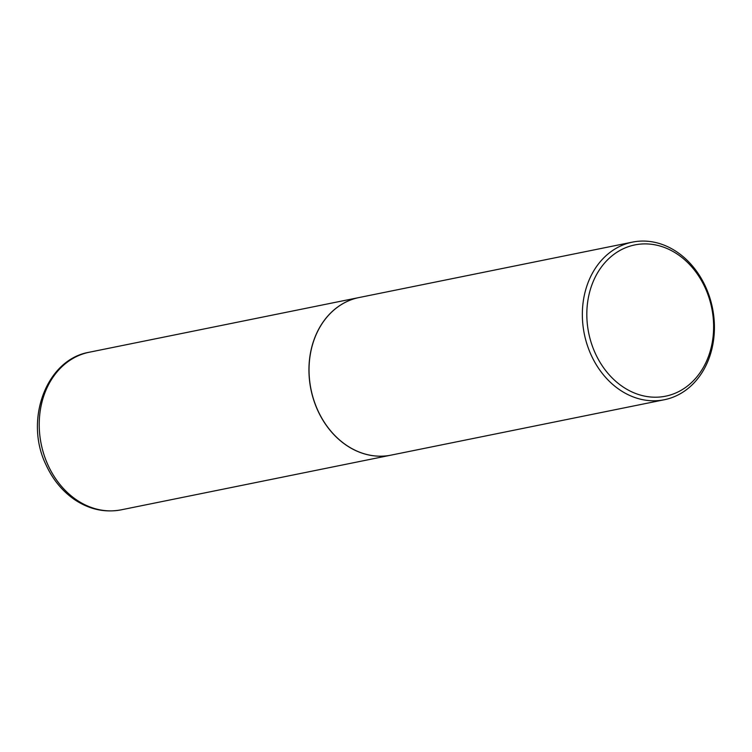 <?xml version="1.0" encoding="UTF-8"?>
<svg xmlns="http://www.w3.org/2000/svg" width="752" height="752" viewBox="0 0 752 752"><rect width="100%" height="100%" fill="white"/><g stroke="black" fill="none" stroke-linecap="round" stroke-linejoin="round"><path stroke-width="1.13" d="M359.061 297.538A80.408 65.377 78.5 0 0 359.014 297.548A80.408 65.377 78.5 0 0 317.739 410.432A80.408 65.377 78.5 0 0 390.965 455.148A80.408 65.377 78.5 0 0 391.012 455.139M632.413 242.125L359.108 297.529A80.408 65.377 78.5 0 0 342.16 304.099A80.408 65.377 78.5 0 0 313.828 400.092A80.408 65.377 78.5 0 0 391.059 455.129L664.364 399.735A80.408 65.377 78.5 0 0 681.303 393.155A80.408 65.377 78.5 0 0 709.634 297.172A80.408 65.377 78.5 0 0 632.413 242.125A80.408 65.377 78.5 0 0 615.474 248.705A80.408 65.377 78.5 0 0 587.133 344.689A80.408 65.377 78.5 0 0 664.364 399.735M681.82 389.893A77.183 62.764 78.5 0 0 705.179 287.837A77.183 62.764 78.5 0 0 618.623 251.215A77.183 62.764 78.5 0 0 595.264 353.271A77.183 62.764 78.5 0 0 681.82 389.893M121.232 509.828C104.81 512.883 89.197 509.433 74.392 499.497C62.219 491.028 52.79 479.532 46.107 465.018C24.045 420.349 45.994 359.465 89.291 352.227A80.408 65.377 78.5 0 0 48.015 465.103A80.408 65.377 78.5 0 0 121.232 509.828L390.965 455.148M89.291 352.227L359.014 297.548"/></g></svg>
